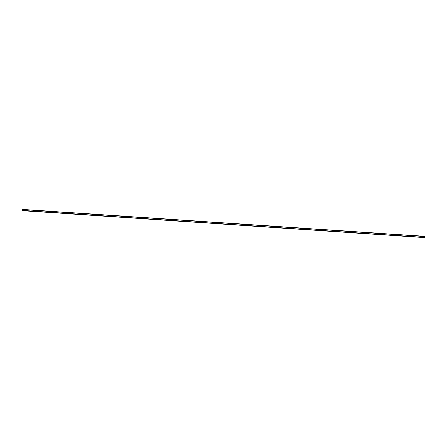 <?xml version="1.0" encoding="UTF-8"?>
<svg xmlns="http://www.w3.org/2000/svg" width="447" height="447" viewBox="0 0 447 447"><rect width="100%" height="100%" fill="white"/><g stroke="black" fill="none" stroke-linecap="round" stroke-linejoin="round"><path stroke-width="0.34" stroke-dasharray="2.23 1.68" d="M424.527 236.334L424.454 237.597M22.573 209.514L424.544 236.429M22.501 209.509L424.482 236.435M22.35 210.414L424.337 237.34M22.378 210.593L424.359 237.519"/><path stroke-width="0.67" d="M424.454 237.597L22.467 210.671L22.557 209.403L22.35 210.414L424.454 237.597L424.527 236.497M424.633 236.502L22.557 209.403M22.395 210.487L424.376 237.413M22.568 209.408L424.555 236.334M22.473 210.66L424.46 237.586M22.484 210.598L424.471 237.525M22.484 210.576L424.471 237.502M22.395 210.509L424.382 237.435M22.652 209.565L424.639 236.491M22.663 209.503L424.65 236.429M22.663 209.487L424.65 236.413"/></g></svg>
